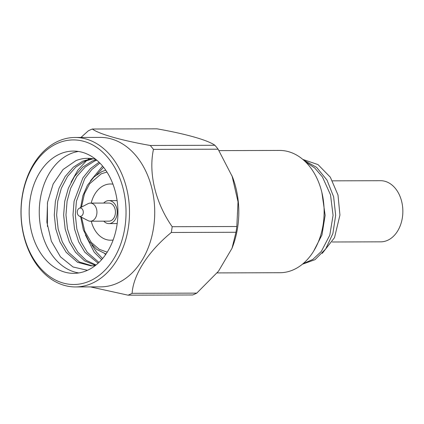 <?xml version="1.0" encoding="UTF-8"?>
<svg xmlns="http://www.w3.org/2000/svg" width="424" height="424" viewBox="0 0 424 424"><rect width="100%" height="100%" fill="white"/><g stroke="black" fill="none" stroke-linecap="round" stroke-linejoin="round"><path stroke-width="0.64" d="M332.231 241.987L380.752 241.839A30.57 22.196 -90.2 0 0 402.8 213.458A30.57 22.196 -90.2 0 0 380.567 180.698L332.511 180.847M217.104 272.913L279.93 272.717A61.141 44.388 -90.2 0 0 324.026 215.954A61.141 44.388 -90.2 0 0 279.554 150.435L219.023 150.621M302.98 263.733L312.833 259.419L321.291 251.459L329.793 235.188L333.068 215.312L330.524 194.865L322.436 176.951L314.719 167.989L305.418 161.772M302.392 264.226L315.043 259.658L325.68 248.973L332.882 233.539L335.66 215.307L333.624 196.805L327.015 180.131L316.59 167.353L303.563 160.049M313.675 251.093L321.959 234.949L325.15 215.339L321.88 192.454M302.842 159.435L317.995 164.592L330.322 177.184L337.992 195.008L339.937 215.053L334.525 237.626L322.256 253.367M103.7 203.07A11.496 8.348 89.8 0 1 106.228 201.193A11.496 8.348 89.8 0 1 108.835 200.61A11.496 8.348 89.8 0 1 117.103 210.256A11.496 8.348 89.8 0 1 111.512 223.013A11.496 8.348 89.8 0 1 108.91 223.596A11.496 8.348 89.8 0 1 103.753 221.169M79.209 208.301L88.033 203.695A9.047 6.572 89.8 0 1 88.293 203.573A9.047 6.572 89.8 0 1 90.344 203.112A9.047 6.572 89.8 0 1 96.852 210.707A9.047 6.572 89.8 0 1 92.453 220.75A9.047 6.572 89.8 0 1 90.397 221.211A9.047 6.572 89.8 0 1 88.086 220.639L79.23 216.086A4.155 3.021 89.8 0 1 77.263 212.201A4.155 3.021 89.8 0 1 79.209 208.301A4.155 3.021 89.8 0 1 79.325 208.248A4.155 3.021 89.8 0 1 83.141 210.882A4.155 3.021 89.8 0 1 81.238 216.139A4.155 3.021 89.8 0 1 79.23 216.086M90.344 203.112L108.846 203.054A9.047 6.572 89.8 0 1 115.355 210.654A9.047 6.572 89.8 0 1 110.95 220.692A9.047 6.572 89.8 0 1 108.899 221.153L90.397 221.211M112.964 184.186A28.116 20.41 -90.2 0 0 110.468 183.984A28.116 20.41 -90.2 0 0 104.092 185.41A28.116 20.41 -90.2 0 0 91.202 203.107M91.255 221.206A28.116 20.41 -90.2 0 0 110.638 240.212A28.116 20.41 -90.2 0 0 113.134 239.995M71.031 182.283L77.868 170.109L86.682 160.5M88.155 159.307L89.395 158.375M87.604 270.247A61.141 44.388 89.8 0 1 73.739 273.353A61.141 44.388 89.8 0 1 29.754 222.022A61.141 44.388 89.8 0 1 59.498 154.177A61.141 44.388 89.8 0 1 73.363 151.071A61.141 44.388 89.8 0 1 117.353 202.402A61.141 44.388 89.8 0 1 87.604 270.247M78.413 151.453A61.141 44.388 -90.2 0 0 69.589 154.145A61.141 44.388 -90.2 0 0 39.506 218.54A61.141 44.388 -90.2 0 0 78.785 272.939M87.466 270.311L73.023 266.982L60.462 256.827L51.373 241.23L46.884 222.25L47.525 202.333L53.159 183.995L63.049 169.521L75.901 160.659C80.73 158.671 85.802 157.961 91.128 158.528A53.742 39.019 -90.2 0 1 95.734 159.313M56.938 143.593A72.292 52.481 89.8 0 1 123.336 189.464A72.292 52.481 89.8 0 1 90.169 280.831A72.292 52.481 89.8 0 1 23.771 234.96A72.292 52.481 89.8 0 1 56.938 143.593M92.411 283.147A74.735 54.256 -90.2 0 0 128.774 200.213A74.735 54.256 -90.2 0 0 75.006 137.471A74.735 54.256 -90.2 0 0 58.056 141.266A74.735 54.256 -90.2 0 0 21.698 224.201A74.735 54.256 -90.2 0 0 75.467 286.942A74.735 54.256 -90.2 0 0 92.411 283.147M75.467 286.942L100.695 286.868A74.735 54.256 -90.2 0 0 117.639 283.068A74.735 54.256 -90.2 0 0 154.002 200.133A74.735 54.256 -90.2 0 0 100.234 137.392L75.006 137.471M132.108 293.323A86.602 62.869 89.8 0 1 130.089 294.298A86.602 62.869 89.8 0 1 128.048 295.178L192.697 294.977A86.602 62.869 -90.2 0 0 194.738 294.102A86.602 62.869 -90.2 0 0 196.757 293.127L218.477 271.238L232.013 248.294L235.967 232.273L171.323 232.474C148.358 251.273 133.348 274.466 132.108 293.323L196.757 293.127M80.942 137.45L88.261 130.873A86.602 62.869 89.8 0 1 90.28 129.898A86.602 62.869 89.8 0 1 92.321 129.023C99.322 134.132 121.338 140.402 150.255 145.48A86.602 62.869 89.8 0 1 153.456 149.391C148.363 173.273 155.433 202.736 172.176 226.702A86.602 62.869 89.8 0 1 171.323 232.474M232.013 248.294L232.728 246.402A74.735 54.256 -90.2 0 0 232.511 177.047L218.106 149.195L153.456 149.391M150.255 145.48L214.904 145.278C207.712 140.116 186.109 133.958 156.97 128.822L92.321 129.023M214.904 145.278A86.602 62.869 89.8 0 1 218.106 149.195M172.176 226.702L236.825 226.506L238.028 201.792L232.023 175.78M236.825 226.506A86.602 62.869 89.8 0 1 235.967 232.273M47.43 202.916L47.419 226.474M90.471 286.894L128.048 295.178M103.562 167.242L96.746 174.667M91.844 244.887L96.555 252.216L102.603 258.523M99.921 163.102L91.754 169.589L84.752 178.626L76.415 201.225L75.318 214.973L76.85 229.002L81 241.834L87.212 252.243L98.946 262.43M96.794 160.187L94.504 161.094L85.123 167.077L76.871 176.389L70.681 188.219L67.072 201.257L65.974 215.005L67.511 229.029L71.656 241.866L77.868 252.275L86.167 260.32L96.025 265M93.1 158.772L85.16 161.125L75.779 167.109L67.533 176.416L61.337 188.251L57.728 201.283L56.63 215.032L58.168 229.061L62.312 241.892L68.524 252.301L79.373 261.99L92.3 265.875M104.77 253.679L105.592 254.617M102.619 166.081L90.434 180.889M85.425 234.986L94.218 252.222L101.643 259.631M99.078 162.26L90.439 168.588L82.966 177.757L74.078 201.236L72.981 214.984L74.518 229.008L78.663 241.839L84.874 252.254L98.124 263.198M96.147 159.647L92.167 161.104L82.791 167.088L74.539 176.395L68.349 188.23L64.734 201.262L63.637 215.01L65.174 229.04L69.319 241.871L75.53 252.28L84.646 260.887L95.506 265.413M91.955 158.613L82.823 161.131L73.447 167.114L65.195 176.426L59.005 188.256L55.39 201.289L54.293 215.042L55.83 229.066L59.975 241.897L66.186 252.312L77.581 262.308L91.133 265.901L95.326 265.551M107.203 252.179L99.221 249.28L91.218 242.364L84.784 231.218L81.503 217.258M81.472 207.119L84.456 193.689L89.676 183.735L101.278 173.798L106.959 172.038M105.984 254.045L96.683 249.392L88.87 241.055L83.358 229.834L80.693 216.839M80.666 207.543L82.865 195.745L87.424 185.288L93.964 177.009L101.945 171.566L105.73 170.183M108.835 200.61L117.114 200.584M108.91 223.596L117.183 223.57"/></g></svg>

